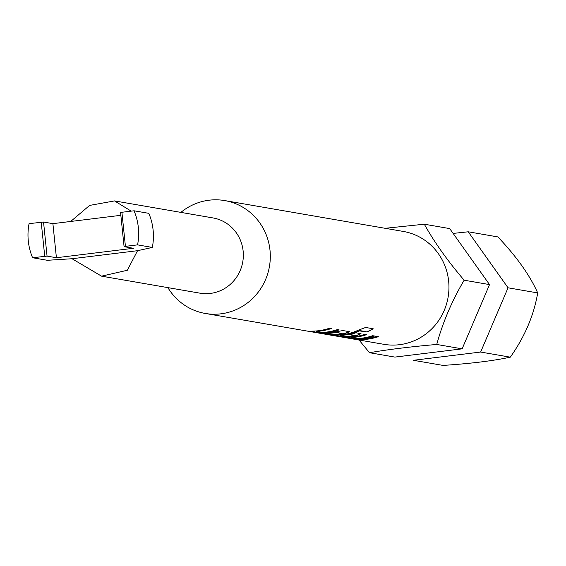 <?xml version="1.0" encoding="UTF-8"?>
<svg xmlns="http://www.w3.org/2000/svg" width="566" height="566" viewBox="0 0 566 566"><rect width="100%" height="100%" fill="white"/><g stroke="black" fill="none" stroke-linecap="round" stroke-linejoin="round"><path stroke-width="0.85" d="M351.224 338.673L205.239 313.451A57.272 55.27 99.8 0 1 167.89 287.627M385.135 228.303L424.309 224.207L449.701 228.593L489.533 284.592L462.125 348.847L394.891 357.089L369.506 352.703L359.063 340.032M510.299 357.167L480.64 352.045L413.406 360.294L443.058 365.417C470.834 363.591 493.248 360.839 510.299 357.167C524.753 336.749 533.894 315.333 537.7 292.919C529.818 275.239 516.546 256.568 497.868 236.913L468.216 231.791L453.373 233.397M180.894 212.377A57.272 55.27 99.8 0 1 224.737 200.583L403.381 231.452A57.272 55.27 99.8 0 1 448.647 281.139A57.272 55.27 99.8 0 1 383.875 344.319L351.776 338.772M424.309 224.207C434.32 242.163 447.593 260.834 464.141 280.205C451.937 300.893 442.796 322.309 436.74 344.461C411.157 346.661 388.75 349.413 369.506 352.703M480.64 352.045L508.049 287.797L468.216 231.791M47.056 256.115L32.595 257.742A57.272 55.27 99.8 0 1 28.3 241.01A57.272 55.27 99.8 0 1 29.071 223.655L43.54 222.028L47.056 256.115L56.416 257.735L133.442 248.283L124.081 246.67L120.565 212.583L121.902 212.271L125.426 246.359L124.081 246.67M32.595 257.742L47.374 260.296L72.023 258.733L101.54 276.158L127.329 270.265L137.538 250.696L152.339 247.427L137.566 244.873L125.426 246.359M137.566 244.873A57.272 55.27 99.8 0 0 134.043 210.785L148.816 213.34A57.272 55.27 99.8 0 1 153.11 230.072A57.272 55.27 99.8 0 1 152.339 247.427M131.178 211.132L114.544 200.916L212.958 217.924A38.177 36.847 99.8 0 1 243.132 251.042A38.177 36.847 99.8 0 1 199.954 293.167L101.54 276.158M114.544 200.916L89.619 205.416L70.693 221.462M224.737 200.583A57.272 55.27 99.8 0 1 270.003 250.271A57.272 55.27 99.8 0 1 205.239 313.451M316.295 331.4L322.726 332.419A57.272 55.27 -80.2 0 0 337.371 329.596L339.183 329.914A57.272 55.27 -80.2 0 1 323.632 332.766L315.623 332.32L309.291 331.223L313.918 331.089A57.272 55.27 -80.2 0 0 329.469 328.23L331.28 328.549A57.272 55.27 -80.2 0 1 316.635 331.365L316.627 331.174A57.081 55.086 -80.2 0 0 330.884 328.478M349.257 331.655L342.925 330.558L335.107 331.959A57.272 55.27 -80.2 0 1 319.365 332.964L321.177 333.282A57.272 55.27 -80.2 0 0 336.027 332.454L342.126 333.508A57.272 55.27 -80.2 0 1 327.268 334.336L329.079 334.648A57.272 55.27 -80.2 0 0 344.821 333.636L349.484 331.782M321.177 333.282L321.191 333.091A57.081 55.086 -80.2 0 0 335.999 332.27L342.126 333.508M373.227 328.782L365.622 327.466L358.285 330.19A57.272 55.27 -80.2 0 1 337.449 335.157L332.822 335.291L339.154 336.388L347.163 336.834A57.272 55.27 -80.2 0 0 356.587 335.673L361.023 333.685L355.837 332.787A57.272 55.27 -80.2 0 1 349.264 334.577L354.09 335.574A57.272 55.27 -80.2 0 1 346.456 336.515L340.364 335.461A57.272 55.27 -80.2 0 0 359.467 330.912L367.164 331.98A57.272 55.27 -80.2 0 0 373.227 328.782M340.025 335.504L340.357 335.277A57.081 55.086 -80.2 0 0 359.396 330.735L359.467 330.912M349.738 334.478L354.38 335.277L354.09 335.574M351.592 337.499L358.023 338.518A57.272 55.27 -80.2 0 0 372.669 335.695L374.48 336.013A57.272 55.27 -80.2 0 1 358.929 338.871L350.927 338.418L344.588 337.322L349.215 337.187A57.272 55.27 -80.2 0 0 364.766 334.329L366.577 334.648A57.272 55.27 -80.2 0 1 351.932 337.463L351.925 337.272A57.081 55.086 -80.2 0 0 366.188 334.577M354.663 339.069A57.272 55.27 -80.2 0 0 376.532 336.367L378.343 336.678A57.272 55.27 -80.2 0 1 356.474 339.381L354.663 339.069M44.735 256.257L41.212 222.169M134.043 210.785L121.902 212.271M120.841 215.313L52.893 223.648L56.416 257.735M52.893 223.648L43.54 222.028M137.538 250.696L72.023 258.733M489.533 284.592L464.141 280.205M462.125 348.847L436.74 344.461M537.7 292.919L508.049 287.797M356.495 339.19A57.081 55.086 -80.2 0 0 377.954 336.607M345.225 337.244L350.941 338.227L358.929 338.68A57.081 55.086 -80.2 0 0 374.091 335.942M333.459 335.206L339.175 336.197L347.163 336.643A57.081 55.086 -80.2 0 0 356.552 335.482L360.966 333.501M359.396 330.735L360.004 330.742M359.926 330.572L367.164 331.98M367.093 331.81A57.081 55.086 -80.2 0 0 372.944 328.733M349.201 331.471L344.786 333.452A57.081 55.086 -80.2 0 1 329.101 334.456L329.079 334.648M309.927 331.145L315.644 332.129L323.632 332.575A57.081 55.086 -80.2 0 0 338.793 329.844"/></g></svg>
